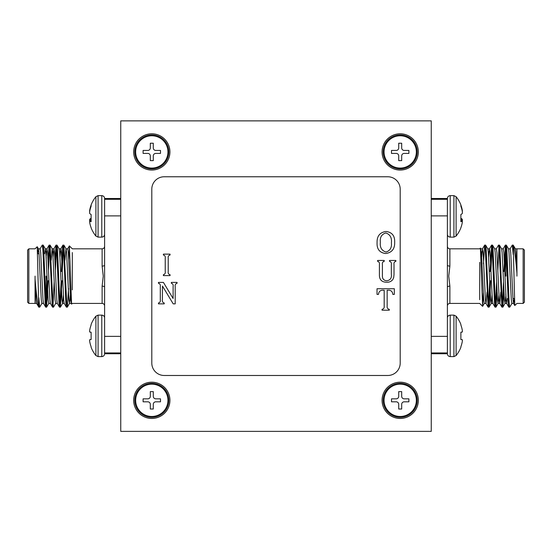 <?xml version="1.0" encoding="UTF-8"?>
<svg xmlns="http://www.w3.org/2000/svg" width="552" height="552" viewBox="0 0 552 552"><rect width="100%" height="100%" fill="white"/><g stroke="black" fill="none" stroke-linecap="round" stroke-linejoin="round"><path stroke-width="0.83" d="M167.946 400.324A16.146 16.146 0 0 1 151.8 416.47A16.146 16.146 0 0 1 135.654 400.324A16.146 16.146 0 0 1 151.8 384.178A16.146 16.146 0 0 1 167.946 400.324A16.146 16.146 0 0 1 151.8 416.47A16.146 16.146 0 0 1 135.654 400.324A16.146 16.146 0 0 1 151.8 384.178A16.146 16.146 0 0 1 167.946 400.324M150.31 404.299L150.31 409.018L153.29 409.018L153.29 404.299A2.484 2.484 0 0 1 155.774 401.815L160.494 401.815L160.494 398.834L155.774 398.834A2.484 2.484 0 0 1 153.29 396.35L153.29 391.63L150.31 391.63L150.31 396.35A2.484 2.484 0 0 1 147.826 398.834L143.106 398.834L143.106 401.815L147.826 401.815A2.484 2.484 0 0 1 150.31 404.299L150.31 409.018L153.29 409.018L153.29 404.299A2.484 2.484 0 0 1 155.774 401.815L160.494 401.815L160.494 398.834L155.774 398.834A2.484 2.484 0 0 1 153.29 396.35L153.29 391.63L150.31 391.63L150.31 396.35A2.484 2.484 0 0 1 147.826 398.834L143.106 398.834L143.106 401.815L147.826 401.815A2.484 2.484 0 0 1 150.31 404.299M167.946 151.924A16.146 16.146 0 0 1 151.8 168.07A16.146 16.146 0 0 1 135.654 151.924A16.146 16.146 0 0 1 151.8 135.778A16.146 16.146 0 0 1 167.946 151.924M150.31 155.899L150.31 160.618L153.29 160.618L153.29 155.899A2.484 2.484 0 0 1 155.774 153.415L160.494 153.415L160.494 150.434L155.774 150.434A2.484 2.484 0 0 1 153.29 147.95L153.29 143.23L150.31 143.23L150.31 147.95A2.484 2.484 0 0 1 147.826 150.434L143.106 150.434L143.106 153.415L147.826 153.415A2.484 2.484 0 0 1 150.31 155.899M416.346 151.924A16.146 16.146 0 0 1 400.2 168.07A16.146 16.146 0 0 1 384.054 151.924A16.146 16.146 0 0 1 400.2 135.778A16.146 16.146 0 0 1 416.346 151.924M398.71 155.899L398.71 160.618L401.69 160.618L401.69 155.899A2.484 2.484 0 0 1 404.174 153.415L408.894 153.415L408.894 150.434L404.174 150.434A2.484 2.484 0 0 1 401.69 147.95L401.69 143.23L398.71 143.23L398.71 147.95A2.484 2.484 0 0 1 396.226 150.434L391.506 150.434L391.506 153.415L396.226 153.415A2.484 2.484 0 0 1 398.71 155.899M416.346 400.324A16.146 16.146 0 0 1 400.2 416.47A16.146 16.146 0 0 1 384.054 400.324A16.146 16.146 0 0 1 400.2 384.178A16.146 16.146 0 0 1 416.346 400.324M398.71 404.299L398.71 409.018L401.69 409.018L401.69 404.299A2.484 2.484 0 0 1 404.174 401.815L408.894 401.815L408.894 398.834L404.174 398.834A2.484 2.484 0 0 1 401.69 396.35L401.69 391.63L398.71 391.63L398.71 396.35A2.484 2.484 0 0 1 396.226 398.834L391.506 398.834L391.506 401.815L396.226 401.815A2.484 2.484 0 0 1 398.71 404.299M400.2 133.791A18.133 18.133 0 0 0 382.067 151.924A18.133 18.133 0 0 0 400.2 170.057A18.133 18.133 0 0 0 418.333 151.924A18.133 18.133 0 0 0 400.2 133.791M151.8 133.791A18.133 18.133 0 0 0 133.667 151.924A18.133 18.133 0 0 0 151.8 170.057A18.133 18.133 0 0 0 169.933 151.924A18.133 18.133 0 0 0 151.8 133.791M151.8 382.191A18.133 18.133 0 0 0 133.667 400.324A18.133 18.133 0 0 0 151.8 418.457A18.133 18.133 0 0 0 169.933 400.324A18.133 18.133 0 0 0 151.8 382.191M400.2 382.191A18.133 18.133 0 0 0 382.067 400.324A18.133 18.133 0 0 0 400.2 418.457A18.133 18.133 0 0 0 418.333 400.324A18.133 18.133 0 0 0 400.2 382.191M394.666 242.231C394.908 248.876 391.899 252.643 385.634 253.534C379.603 252.719 376.747 249.104 377.078 242.687C376.864 236.152 379.824 232.413 385.965 231.467C392.044 232.213 394.942 235.794 394.666 242.231M377.023 294.395L377.023 288.73L394.321 288.73L394.321 294.395L392.824 294.395C392.596 291.953 391.396 290.559 389.215 290.221L387.159 290.221L387.159 306.139C386.931 307.899 387.635 308.954 389.284 309.306L389.284 310.196L382.06 310.196L382.06 309.306C383.709 308.954 384.413 307.899 384.178 306.139L384.178 290.221L382.129 290.221C379.928 290.538 378.72 291.925 378.513 294.395L377.023 294.395M387.78 176.764L164.22 176.764A12.42 12.42 0 0 0 151.8 189.184L151.8 363.064A12.42 12.42 0 0 0 164.22 375.484L387.78 375.484A12.42 12.42 0 0 0 400.2 363.064L400.2 189.184A12.42 12.42 0 0 0 387.78 176.764M168.215 258.15L168.215 271.584C167.932 273.254 168.539 274.296 170.057 274.703L170.057 275.6L163.392 275.6L163.392 274.703C164.91 274.296 165.524 273.254 165.234 271.584L165.234 258.15C165.517 256.48 164.903 255.445 163.392 255.024L163.392 254.134L170.057 254.134L170.057 255.024C168.546 255.438 167.932 256.48 168.215 258.15M394.018 264.505L394.018 274.585L393.7 277.525L392.796 279.609C391.223 281.499 389.181 282.376 386.662 282.231C381.777 282.196 379.355 279.726 379.41 274.813L379.41 264.505C379.707 262.835 379.114 261.786 377.616 261.358L377.616 260.461L384.213 260.461L384.213 261.358C382.708 261.772 382.101 262.814 382.391 264.484L382.391 275.517C382.246 278.863 383.792 280.602 387.021 280.733C390.388 280.105 391.823 277.939 391.333 274.227L391.333 264.484C391.623 262.814 391.009 261.765 389.498 261.358L389.498 260.461L395.86 260.461L395.86 261.358C394.349 261.779 393.735 262.828 394.018 264.505M163.406 282.403L173.114 298.508L173.114 286.412C173.425 284.763 172.838 283.721 171.355 283.3L171.355 282.403L177.047 282.403L177.047 283.3C175.536 283.707 174.922 284.749 175.205 286.426L175.205 303.869L173.211 303.869L162.447 286.039L162.385 299.833C162.095 301.516 162.709 302.558 164.227 302.979L164.227 303.869L158.458 303.869L158.458 302.979C159.97 302.565 160.584 301.53 160.294 299.853L160.294 286.419C160.577 284.756 159.963 283.714 158.458 283.3L158.458 282.403L163.406 282.403M431.25 431.374L431.25 120.874L120.75 120.874L120.75 431.374L431.25 431.374M362.94 120.874L189.06 120.874M385.855 232.965C381.632 234.234 379.797 237.332 380.356 242.245C379.755 247.365 381.632 250.636 385.986 252.043C390.091 250.746 391.899 247.689 391.389 242.887C391.982 237.788 390.14 234.476 385.855 232.965M507.012 276.124L507.012 271.984M505.77 255.01L505.77 276.124M524.4 253.768L524.4 302.179L523.158 303.421L523.158 248.828L524.4 250.07L524.4 276.124M516.948 276.124L516.948 273.302C515.602 257.342 514.347 247.938 513.194 245.088L512.249 245.136L510.076 248.904M511.966 303.345L509.786 307.112L508.875 307.174L508.302 303.013L505.998 249.235L505.425 245.074L503.852 271.529M509.71 307.174L509.137 303.013L506.839 249.235L506.336 245.136L505.425 245.074M489.693 282.224L488.596 305.042M490.583 280.72L489.589 303.013L489.086 307.112L488.099 307.112L485.298 249.235L484.649 245.136L483.442 263.822M489.01 307.174L488.437 303.013L486.139 249.235L485.636 245.136L484.725 245.074M496.593 282.224L495.496 305.042M497.048 292.049L495.986 307.112L494.999 307.112L494.502 303.013L492.198 249.235L491.625 245.074L490.052 271.529M495.91 307.174L495.337 303.013L493.039 249.235L492.536 245.136L491.625 245.074M503.493 282.224L502.396 305.042M503.948 292.049L502.886 307.112L501.899 307.112L499.098 249.235L498.525 245.074L496.276 248.904M502.81 307.174L502.237 303.013L499.939 249.235L499.436 245.136L498.525 245.074M492.046 247.206L490.942 270.025M498.946 247.206L497.794 271.529M505.846 247.206L504.694 271.529M516.948 248.952L516.948 273.302L515.906 252.485L515.416 248.904L513.194 245.088L514.781 305.518L516.948 303.421L523.158 303.421M483.29 292.919L482.6 306.332L480.412 248.103L479.688 248.828L449.88 248.828L449.88 266.092L448.748 276.124L449.88 286.157A2.484 0.911 0 0 0 447.396 287.068L447.396 353.791C447.562 355.502 448.5 356.44 450.211 356.606L450.211 315.123C448.5 315.289 447.562 316.227 447.396 317.938M479.688 262.352L479.688 299.702M431.25 198.499L447.396 198.499L447.396 287.068M447.396 199.3L431.25 199.3M447.396 215.887L431.25 215.887M431.25 352.949L447.396 352.949M431.25 336.361L447.396 336.361M513.194 254.506L512.325 245.074M514.271 298.48L513.608 303.421L513.029 299.764L510.731 252.485L510.158 248.828L508.433 248.828M507.371 298.48L506.708 303.421L506.129 299.764L503.831 252.485L503.258 248.828L501.533 248.828M500.843 292.049L499.808 303.421L498.083 303.421L497.504 299.764L495.206 252.485L494.716 248.904L492.536 245.136M501.899 307.112L499.726 303.345L499.229 299.764L496.931 252.485L496.358 248.828L494.633 248.828M494.999 307.112L492.826 303.345L492.329 299.764L490.031 252.485L489.458 248.828L487.733 248.828M491.549 245.136L489.376 248.904L488.596 257.004M487.043 292.049L486.008 303.421L484.283 303.421L483.704 299.764L481.406 252.485L480.461 248.124M488.099 307.112L485.926 303.345L485.429 299.764L483.131 252.485L482.476 248.904L481.696 257.004M513.608 303.421L511.883 303.421L511.304 299.764L509.006 252.485L508.516 248.904L506.336 245.136M505.77 296.507L505.066 303.345L504.404 299.764L502.106 252.485L501.616 248.904L499.436 245.136M498.946 295.244L498.083 303.421M492.046 295.244L491.266 303.345L489.086 307.112M492.908 303.421L491.183 303.421L490.604 299.764L488.306 252.485L487.816 248.904L485.636 245.136M505.77 293.926L505.977 297.445M447.396 265.181A2.484 0.911 180 0 0 449.88 266.092M462.252 339.701A31.25 11.916 -174.6 0 1 462.383 340.184A31.25 11.916 -174.6 0 0 462.252 339.701L460.879 339.528L460.879 332.2L462.252 332.028A31.25 11.916 -5.4 0 0 462.383 331.545L462.383 331.131A31.25 28.759 -12.9 0 0 462.252 329.992L462.203 329.703A31.381 31.264 -90 0 0 460.879 324.997L460.879 324.397A31.402 31.402 0 0 0 456.104 316.172L453.91 315.123L450.211 315.123M460.879 346.732A31.381 31.264 -90 0 0 462.203 342.026A31.381 31.264 -90 0 1 460.879 346.732L460.879 347.332A31.402 31.402 0 0 1 456.104 355.557L456.104 316.172M460.879 324.997A31.381 31.264 -90 0 1 462.203 329.703M462.252 329.992A31.25 28.759 -12.9 0 1 462.383 331.131L462.383 331.545A31.25 11.916 -5.4 0 1 462.252 332.028M456.104 355.557L453.91 356.606L450.211 356.606M462.383 340.598A31.25 28.759 -167.1 0 1 462.252 341.736A31.25 28.759 -167.1 0 0 462.383 340.598L462.383 340.184M460.879 332.2L462.203 332.09L460.879 332.2M462.203 339.639L460.879 339.528L462.203 339.639M456.104 196.691L456.104 236.077A31.402 31.402 0 0 0 460.879 227.852L460.879 227.693A31.381 30.871 -151.1 0 0 462.203 223.063L462.252 222.787A31.25 26.51 -170.5 0 0 462.383 221.745L462.383 221.4A31.25 7.204 -174.9 0 0 462.252 221.104L462.203 221.09A31.381 4.954 -174.9 0 1 460.879 221.718L460.879 214.493A31.381 4.954 -5.1 0 0 462.203 213.631L462.252 213.52A31.25 16.325 -5.9 0 0 462.383 212.872L462.383 212.396A31.25 30.284 -20.7 0 0 462.252 211.195L462.203 210.898A31.381 30.871 -151.1 0 0 460.879 206.234L460.879 204.916A31.402 31.402 0 0 0 456.104 196.691L453.91 195.643L450.211 195.643C448.5 195.808 447.562 196.747 447.396 198.458M460.879 205.075A31.381 30.871 -28.9 0 1 462.203 209.705L462.252 209.981A31.25 26.51 -9.5 0 1 462.383 211.023L462.383 211.368A31.25 7.204 -5.1 0 1 462.3 211.568M460.879 218.275A31.381 4.954 -174.9 0 1 462.203 219.137L462.252 219.247A31.25 16.325 -174.1 0 1 462.383 219.896L462.383 220.372A31.25 30.284 -159.3 0 1 462.3 221.2M462.252 221.104L460.879 220.972L462.224 221.083M134.785 400.324A17.015 17.015 0 0 1 151.8 383.309A17.015 17.015 0 0 1 168.815 400.324A17.015 17.015 0 0 1 151.8 417.34A17.015 17.015 0 0 1 134.785 400.324M383.185 400.324A17.015 17.015 0 0 1 400.2 383.309A17.015 17.015 0 0 1 417.215 400.324A17.015 17.015 0 0 1 400.2 417.34A17.015 17.015 0 0 1 383.185 400.324M383.185 151.924A17.015 17.015 0 0 1 400.2 134.909A17.015 17.015 0 0 1 417.215 151.924A17.015 17.015 0 0 1 400.2 168.94A17.015 17.015 0 0 1 383.185 151.924M134.785 151.924A17.015 17.015 0 0 1 151.8 134.909A17.015 17.015 0 0 1 168.815 151.924A17.015 17.015 0 0 1 151.8 168.94A17.015 17.015 0 0 1 134.785 151.924M44.988 276.124L44.988 280.264M46.23 297.238L46.23 276.124M27.6 276.124L27.6 250.07L28.842 248.828L28.842 303.421L27.6 302.179L27.6 276.124M35.052 276.124L35.052 278.946C36.397 294.906 37.653 304.311 38.806 307.16L39.751 307.112L41.924 303.345M40.034 248.904L42.214 245.136L43.125 245.074L43.698 249.235L46.002 303.013L46.575 307.174L48.148 280.72M42.29 245.074L42.863 249.235L45.16 303.013L45.664 307.112L46.575 307.174M62.307 270.025L63.404 247.206M61.417 271.529L62.41 249.235L62.914 245.136L63.901 245.136L66.702 303.013L67.351 307.112L68.558 288.427M62.99 245.074L63.563 249.235L65.861 303.013L66.364 307.112L67.275 307.174M55.407 270.025L56.504 247.206M54.952 260.199L56.014 245.136L57.001 245.136L57.498 249.235L59.802 303.013L60.375 307.174L61.948 280.72M56.09 245.074L56.663 249.235L58.96 303.013L59.464 307.112L60.375 307.174M48.507 270.025L49.604 247.206M48.052 260.199L49.114 245.136L50.101 245.136L52.902 303.013L53.475 307.174L55.724 303.345M49.19 245.074L49.763 249.235L52.06 303.013L52.564 307.112L53.475 307.174M59.954 305.042L61.058 282.224M53.054 305.042L54.206 280.72M46.154 305.042L47.306 280.72M35.052 303.296L35.052 278.946L36.094 299.764L36.584 303.345L38.806 307.16L37.219 246.73L35.052 248.828L28.842 248.828M68.71 259.33L69.4 245.916L71.587 304.145L72.312 303.421L102.12 303.421L102.12 286.157L103.252 276.124L102.12 266.092A2.484 0.911 180 0 0 104.604 265.181L104.604 198.458C104.438 196.747 103.5 195.808 101.789 195.643L101.789 237.125C103.5 236.96 104.438 236.021 104.604 234.31M72.312 289.897L72.312 252.547M89.748 332.028A31.25 11.916 5.4 0 1 89.617 331.545A31.25 11.916 5.4 0 0 89.748 332.028L91.121 332.2L91.121 339.528L89.748 339.701A31.25 11.916 174.6 0 0 89.617 340.184L89.617 340.598A31.25 28.759 167.1 0 0 89.748 341.736L89.797 342.026A31.381 31.264 90 0 0 91.121 346.732L91.121 347.332A31.402 31.402 0 0 0 95.896 355.557L95.896 316.172L98.09 315.123L98.09 356.606L101.789 356.606C103.5 356.44 104.438 355.502 104.604 353.791L104.604 265.181M104.604 352.949L120.75 352.949M104.604 336.361L120.75 336.361M120.75 199.3L104.604 199.3M120.75 215.887L104.604 215.887M38.806 297.742L39.675 307.174M37.729 253.768L38.392 248.828L38.971 252.485L41.269 299.764L41.842 303.421L43.567 303.421M44.629 253.768L45.292 248.828L45.871 252.485L48.169 299.764L48.742 303.421L50.467 303.421M51.157 260.199L52.192 248.828L53.917 248.828L54.496 252.485L56.794 299.764L57.284 303.345L59.464 307.112M50.101 245.136L52.274 248.904L52.771 252.485L55.069 299.764L55.642 303.421L57.367 303.421M57.001 245.136L59.174 248.904L59.671 252.485L61.969 299.764L62.542 303.421L64.267 303.421M60.451 307.112L62.624 303.345L63.404 295.244M64.957 260.199L65.992 248.828L67.717 248.828L68.296 252.485L70.594 299.764L71.539 304.124M63.901 245.136L66.074 248.904L66.571 252.485L68.869 299.764L69.524 303.345L70.304 295.244M38.392 248.828L40.117 248.828L40.696 252.485L42.994 299.764L43.484 303.345L45.664 307.112M46.23 255.742L46.934 248.904L47.596 252.485L49.894 299.764L50.384 303.345L52.564 307.112M53.054 257.004L53.917 248.828M59.954 257.004L60.734 248.904L62.914 245.136M59.092 248.828L60.817 248.828L61.396 252.485L63.694 299.764L64.184 303.345L66.364 307.112M46.23 258.322L46.023 254.803M104.604 287.068A2.484 0.911 0 0 0 102.12 286.157M91.121 214.569L91.121 221.718A31.381 4.954 174.9 0 1 89.797 221.09L89.748 221.104A31.25 7.204 174.9 0 0 89.617 221.4L89.617 221.745A31.25 26.51 170.5 0 0 89.748 222.787L89.797 223.063A31.381 30.871 151.1 0 0 91.121 227.693L91.121 227.852A31.402 31.402 0 0 0 95.896 236.077L98.09 237.125L101.789 237.125M91.121 214.493A31.381 4.954 5.1 0 1 89.797 213.631L89.748 213.52A31.25 16.325 5.9 0 1 89.617 212.872L89.617 212.396A31.25 30.284 20.7 0 1 89.748 211.195L89.797 210.898A31.381 30.871 151.1 0 1 91.121 206.234L91.121 204.916A31.402 31.402 0 0 1 95.896 196.691L95.896 236.077M89.776 221.083L91.121 220.959L89.748 221.104M89.7 221.2A31.25 30.284 159.3 0 1 89.617 220.372L89.617 219.896A31.25 16.325 174.1 0 1 89.748 219.247L89.797 219.137A31.381 4.954 174.9 0 1 91.121 218.275M89.7 211.568A31.25 7.204 5.1 0 1 89.617 211.368L89.617 211.023A31.25 26.51 9.5 0 1 89.748 209.981L89.797 209.705A31.381 30.871 28.9 0 1 91.121 205.075M91.121 346.732A31.381 31.264 90 0 1 89.797 342.026M89.748 341.736A31.25 28.759 167.1 0 1 89.617 340.598L89.617 340.184A31.25 11.916 174.6 0 1 89.748 339.701M98.09 315.123L101.789 315.123L101.789 356.606M89.617 331.131A31.25 28.759 12.9 0 1 89.748 329.992A31.25 28.759 12.9 0 0 89.617 331.131L89.617 331.545M89.797 329.703A31.381 31.264 90 0 1 91.121 324.997A31.381 31.264 90 0 0 89.797 329.703L89.748 329.992M95.896 316.172A31.402 31.402 0 0 0 91.121 324.397L91.121 324.997M91.121 339.528L89.797 339.639L91.121 339.528M89.797 332.09L91.121 332.2L89.797 332.09M449.88 286.157L449.88 303.421L479.688 303.421L482.6 306.332M453.91 356.606L453.91 315.123M456.104 236.077L453.91 237.125L453.91 195.643M453.91 237.125L450.211 237.125L450.211 195.643M460.879 219.027L462.203 219.137M462.252 219.247L460.879 219.13M460.879 219.813L462.383 219.896M462.383 220.372L460.879 220.289M102.12 266.092L102.12 248.828L72.312 248.828L69.4 245.916M95.896 196.691L98.09 195.643L98.09 237.125M91.121 220.289L89.617 220.372M89.617 219.896L91.121 219.813M91.121 219.13L89.748 219.247M89.797 219.137L91.121 219.027M515.333 248.828L523.158 248.828M506.708 303.421L504.983 303.421M482.558 248.828L480.833 248.828M513.526 303.345L514.781 305.518M506.626 303.345L508.799 307.112M503.176 248.904L505.349 245.136M482.476 248.904L484.649 245.136M505.066 303.345L502.886 307.112M498.166 303.345L495.986 307.112M484.366 303.345L482.648 306.312M512.939 298.48L514.333 298.48M431.25 353.749L447.396 353.749M449.88 303.421C448.383 303.552 447.555 304.38 447.396 305.905M449.88 248.828C448.383 248.697 447.555 247.869 447.396 246.344M450.211 237.125C448.5 236.96 447.562 236.021 447.396 234.31M36.667 303.421L28.842 303.421M45.292 248.828L47.017 248.828M69.442 303.421L71.167 303.421M38.474 248.904L37.219 246.73M45.374 248.904L43.201 245.136M48.824 303.345L46.651 307.112M69.524 303.345L67.351 307.112M46.934 248.904L49.114 245.136M53.834 248.904L56.014 245.136M67.634 248.904L69.352 245.937M39.061 253.768L37.667 253.768M120.75 198.499L104.604 198.499M120.75 353.749L104.604 353.749M102.12 248.828C103.617 248.697 104.445 247.869 104.604 246.344M102.12 303.421C103.617 303.552 104.445 304.38 104.604 305.905M98.09 195.643L101.789 195.643M95.896 355.557L98.09 356.606M101.789 315.123C103.5 315.289 104.438 316.227 104.604 317.938"/></g></svg>
